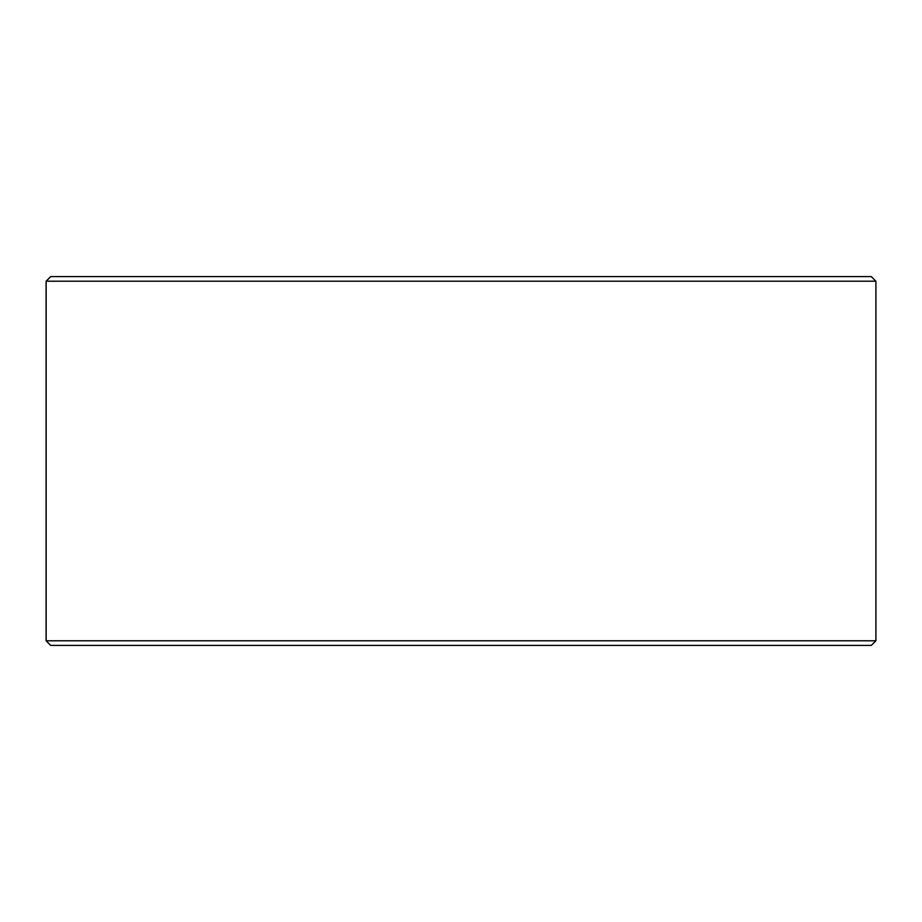 <?xml version="1.0" encoding="UTF-8"?>
<svg xmlns="http://www.w3.org/2000/svg" width="922" height="922" viewBox="0 0 922 922"><rect width="100%" height="100%" fill="white"/><g stroke="black" fill="none" stroke-linecap="round" stroke-linejoin="round"><path stroke-width="1.38" d="M50.768 645.4L871.29 645.4L875.9 640.79L875.9 281.21L871.29 276.6L50.71 276.6L46.1 281.21L46.1 640.79L50.71 645.4L46.158 640.79L46.158 281.21L50.768 276.6M875.9 281.21L46.158 281.21M875.9 640.79L46.158 640.79"/></g></svg>
